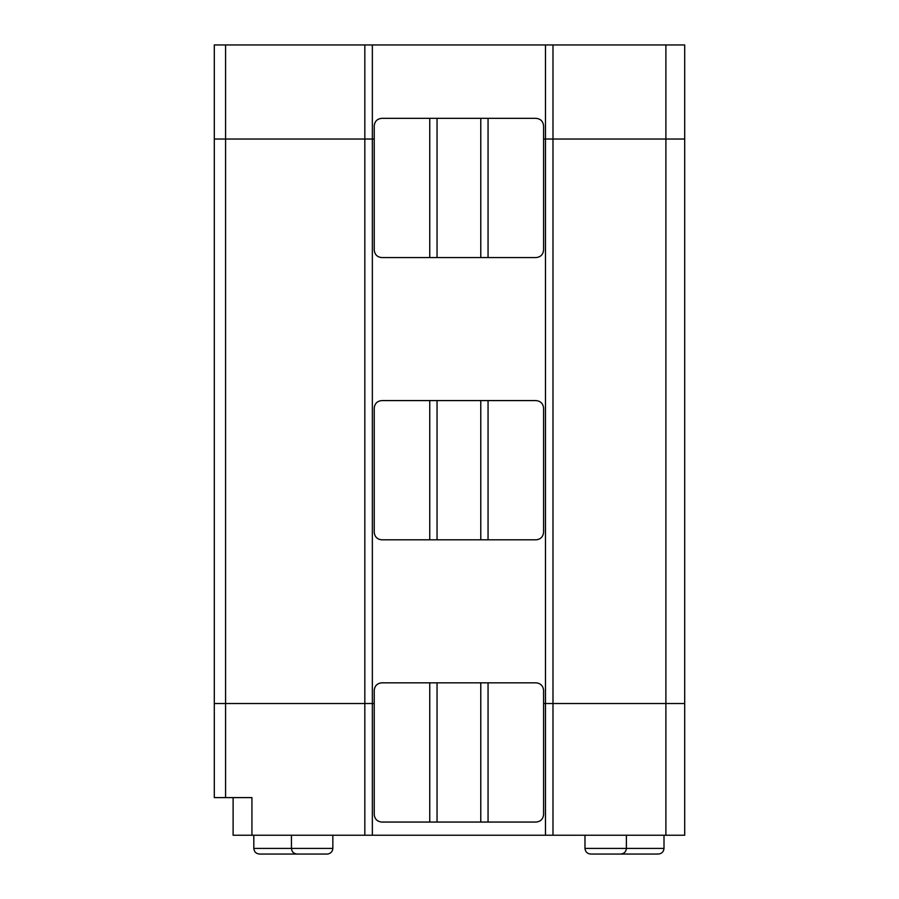 <?xml version="1.0" encoding="UTF-8"?>
<svg xmlns="http://www.w3.org/2000/svg" width="899" height="899" viewBox="0 0 899 899"><rect width="100%" height="100%" fill="white"/><g stroke="black" fill="none" stroke-linecap="round" stroke-linejoin="round"><path stroke-width="1.35" d="M233.111 797.604L233.111 835.238L364.825 835.238L364.825 703.524L372.355 703.524L372.355 835.238L364.825 835.238L684.701 835.238L372.355 835.238L372.355 44.95L372.355 139.03L374.231 139.03L225.582 139.03L225.582 703.524L214.299 703.524L214.299 44.95L545.468 44.95L545.468 139.03L684.701 139.03L684.701 44.95L665.889 44.95L665.889 139.03L665.889 44.95L552.986 44.95L552.986 139.03L552.986 44.95L684.701 44.95L684.701 139.03L543.58 139.03L545.468 139.03L545.468 44.95L552.986 44.95L214.299 44.95L214.299 139.03L225.582 139.03L214.299 139.03L214.299 703.524L374.231 703.524L225.582 703.524L225.582 797.604L214.299 797.604L214.299 703.524L214.299 797.604L251.934 797.604L225.582 797.604L225.582 703.524L214.299 703.524L225.582 703.524L225.582 44.95L225.582 139.03L364.825 139.03L214.299 139.03L364.825 139.03L364.825 44.95L364.825 139.03L372.355 139.03L364.825 139.03L364.825 835.238L251.934 835.238L251.934 797.604L251.934 835.238L233.111 835.238L233.111 797.604L251.934 797.604M543.58 703.524L684.701 703.524L543.58 703.524L545.468 703.524L545.468 835.238L545.468 703.524L552.986 703.524L552.986 835.238L552.986 703.524L665.889 703.524L665.889 835.238L665.889 703.524L684.701 703.524L684.701 835.238L684.701 139.03L684.701 703.524L665.889 703.524L665.889 139.03L665.889 703.524L552.986 703.524L552.986 139.03L552.986 703.524L545.468 703.524L545.468 139.03L545.468 703.524L543.58 703.524M253.81 835.238L253.81 848.409L291.445 848.409L253.81 848.409C254.17 851.814 256.046 853.69 259.451 854.05L297.086 854.05L259.451 854.05M332.844 835.238L332.844 848.409L332.844 835.238M291.445 835.238L291.445 848.409L332.844 848.409L291.445 848.409C291.804 851.814 293.681 853.69 297.086 854.05L327.191 854.05C330.596 853.69 332.484 851.814 332.844 848.409C332.484 851.814 330.596 853.69 327.191 854.05L297.086 854.05M664.001 835.238L664.001 848.409L664.001 835.238M626.378 848.409L664.001 848.409L626.378 848.409L626.378 835.238L626.378 848.409L584.979 848.409L626.378 848.409C626.019 851.814 624.131 853.69 620.726 854.05L658.36 854.05C661.765 853.69 663.642 851.814 664.001 848.409C663.642 851.814 661.765 853.69 658.36 854.05L620.726 854.05C624.131 853.69 626.019 851.814 626.378 848.409M590.621 854.05L620.726 854.05L590.621 854.05C587.216 853.69 585.339 851.814 584.979 848.409L584.979 835.238M536.051 682.824C540.591 683.296 543.097 685.813 543.58 690.353C543.097 685.813 540.591 683.296 536.051 682.824L488.056 682.824L488.056 822.057L536.051 822.057C540.591 821.585 543.097 819.079 543.58 814.539L543.58 690.353L543.58 814.539C543.097 819.079 540.591 821.585 536.051 822.057L488.056 822.057L488.056 682.824L480.774 682.824L480.774 822.057L488.056 822.057L480.774 822.057L480.774 682.824L437.049 682.824L437.049 822.057L480.774 822.057L437.049 822.057L437.049 682.824L429.756 682.824L429.756 822.057L437.049 822.057L429.756 822.057L429.756 682.824L381.76 682.824C377.22 683.296 374.714 685.813 374.231 690.353L374.231 814.539C374.714 819.079 377.22 821.585 381.76 822.057L429.756 822.057L381.76 822.057C377.22 821.585 374.714 819.079 374.231 814.539L374.231 690.353C374.714 685.813 377.22 683.296 381.76 682.824L536.051 682.824M543.58 250.046C543.097 254.586 540.591 257.092 536.051 257.575L480.774 257.575L480.774 118.331L437.049 118.331L437.049 257.575L480.774 257.575L381.76 257.575C377.22 257.092 374.714 254.586 374.231 250.046C374.714 254.586 377.22 257.092 381.76 257.575L437.049 257.575L437.049 118.331L429.756 118.331L429.756 257.575L429.756 118.331L480.774 118.331L480.774 257.575L488.056 257.575L488.056 118.331L480.774 118.331L536.051 118.331C540.591 118.814 543.097 121.32 543.58 125.86L543.58 250.046L543.58 125.86C543.097 121.32 540.591 118.814 536.051 118.331L488.056 118.331L488.056 257.575L536.051 257.575C540.591 257.092 543.097 254.586 543.58 250.046M684.701 139.03L545.468 139.03L684.701 139.03M381.76 118.331L429.756 118.331L381.76 118.331C377.22 118.814 374.714 121.32 374.231 125.86C374.714 121.32 377.22 118.814 381.76 118.331M374.231 125.86L374.231 250.046L374.231 125.86M364.825 139.03L374.231 139.03L372.355 139.03L372.355 703.524L374.231 703.524L364.825 703.524L364.825 139.03M543.58 139.03L545.468 139.03L543.58 139.03M225.582 703.524L364.825 703.524L225.582 703.524M543.58 532.287C543.097 536.827 540.591 539.344 536.051 539.816L480.774 539.816L480.774 400.583L437.049 400.583L437.049 539.816L480.774 539.816L381.76 539.816C377.22 539.344 374.714 536.827 374.231 532.287C374.714 536.827 377.22 539.344 381.76 539.816L437.049 539.816L437.049 400.583L429.756 400.583L429.756 539.816L429.756 400.583L480.774 400.583L480.774 539.816L488.056 539.816L488.056 400.583L480.774 400.583L536.051 400.583C540.591 401.055 543.097 403.561 543.58 408.101L543.58 532.287L543.58 408.101C543.097 403.561 540.591 401.055 536.051 400.583L488.056 400.583L488.056 539.816L536.051 539.816C540.591 539.344 543.097 536.827 543.58 532.287M381.76 400.583L429.756 400.583L381.76 400.583C377.22 401.055 374.714 403.561 374.231 408.101C374.714 403.561 377.22 401.055 381.76 400.583M374.231 408.101L374.231 532.287L374.231 408.101"/></g></svg>
